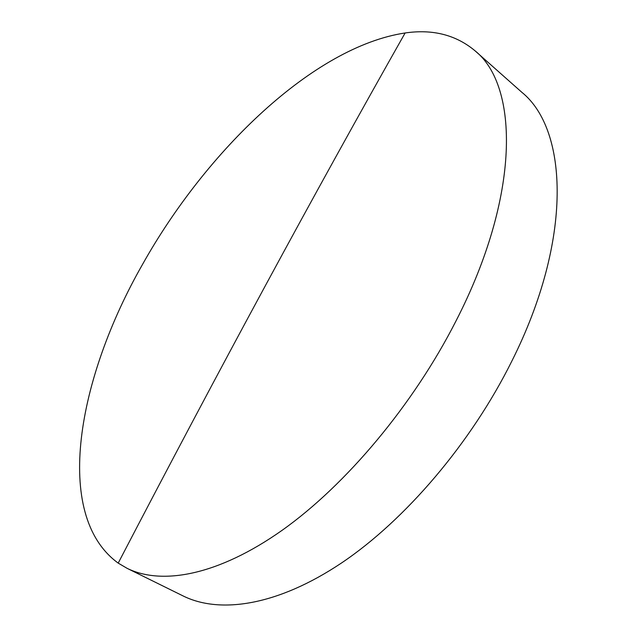 <?xml version="1.0" encoding="UTF-8"?>
<svg xmlns="http://www.w3.org/2000/svg" width="637" height="637" viewBox="0 0 637 637"><rect width="100%" height="100%" fill="white"/><g stroke="black" fill="none" stroke-linecap="round" stroke-linejoin="round"><path stroke-width="0.96" d="M456.028 320.905C520.31 195.885 519.155 85.86 474.939 50.721C455.933 34.876 432.666 28.96 405.132 32.973C313.754 46.66 206.308 150.531 142.425 264.594C77.913 377.494 52.154 515.07 118.203 563.116L127.105 568.331C161.997 585.594 218.308 575.386 282.247 530.215C346.018 484.964 413.254 404.981 456.028 320.905M127.105 568.331L183.193 595.985C220.036 614.195 277.684 605.699 341.559 562.957C405.283 520.118 471.038 443.201 511.758 361.275C572.974 239.528 568.252 129.582 521.735 92.206L474.939 50.721M405.132 32.973C314.447 193.162 218.81 369.874 118.203 563.116"/></g></svg>
